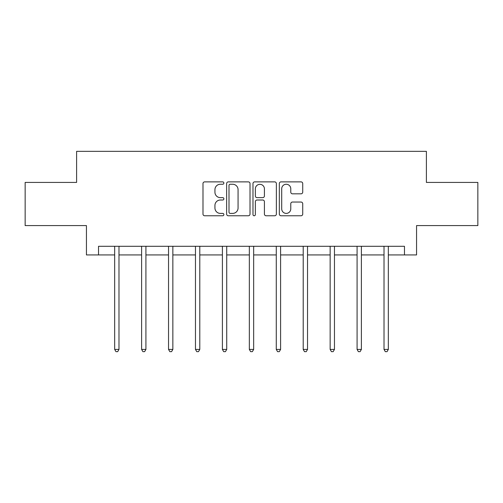 <?xml version="1.0" encoding="UTF-8"?>
<svg xmlns="http://www.w3.org/2000/svg" width="503" height="503" viewBox="0 0 503 503"><rect width="100%" height="100%" fill="white"/><g stroke="black" fill="none" stroke-linecap="round" stroke-linejoin="round"><path stroke-width="0.75" d="M223.879 183.061A1.188 1.188 0 0 0 222.691 181.879L204.683 181.879A1.698 1.698 0 0 0 202.986 183.57L202.986 214.077A1.698 1.698 0 0 0 204.683 215.768L222.691 215.768A1.188 1.188 0 0 0 223.879 214.586A1.188 1.188 0 0 0 222.691 213.398L220.358 213.398A5.426 5.426 0 0 1 214.938 207.972L214.938 205.431A5.426 5.426 0 0 1 220.358 200.012L222.691 200.012A1.188 1.188 0 0 0 223.879 198.823A1.188 1.188 0 0 0 222.691 197.635L220.358 197.635A5.426 5.426 0 0 1 214.938 192.215L214.938 189.669A5.426 5.426 0 0 1 220.358 184.249L222.691 184.249A1.188 1.188 0 0 0 223.879 183.061M301.027 193.825A1.698 1.698 0 0 0 302.724 192.127L302.724 183.57A1.698 1.698 0 0 0 301.027 181.879L281.032 181.879A1.698 1.698 0 0 0 279.335 183.57L279.335 214.077A1.698 1.698 0 0 0 281.032 215.768L301.027 215.768A1.698 1.698 0 0 0 302.724 214.077L302.724 203.74A1.698 1.698 0 0 0 301.027 202.043L292.469 202.043A1.698 1.698 0 0 0 290.778 203.74L290.778 208.864A4.533 4.533 0 0 1 286.245 213.398A4.533 4.533 0 0 1 281.711 208.864L281.711 188.782A4.533 4.533 0 0 1 286.245 184.249A4.533 4.533 0 0 1 290.778 188.782L290.778 192.127A1.698 1.698 0 0 0 292.469 193.825L301.027 193.825M98.525 254.933L98.525 246.3L404.475 246.3L404.475 254.933L416.559 254.933L416.559 225.583L477.85 225.583L477.85 182.419L426.399 182.419L426.399 151.34L76.601 151.34L76.601 182.419L25.15 182.419L25.15 225.583L86.441 225.583L86.441 254.933L114.671 254.933M250.016 183.57A1.698 1.698 0 0 0 248.325 181.879L228.324 181.879A1.698 1.698 0 0 0 226.633 183.57L226.633 214.077A1.698 1.698 0 0 0 228.324 215.768L248.325 215.768A1.698 1.698 0 0 0 250.016 214.077L250.016 183.57M254.675 181.879L274.676 181.879A1.698 1.698 0 0 1 276.367 183.57L276.367 214.077A1.698 1.698 0 0 1 274.676 215.768L266.118 215.768A1.698 1.698 0 0 1 264.421 214.077L264.421 201.703A1.698 1.698 0 0 0 262.729 200.012L257.052 200.012A1.698 1.698 0 0 0 255.354 201.703L255.354 214.586A1.188 1.188 0 0 1 254.172 215.768A1.188 1.188 0 0 1 252.984 214.586L252.984 183.57A1.698 1.698 0 0 1 254.675 181.879M118.985 254.933L141.607 254.933M145.92 254.933L168.536 254.933M172.856 254.933L195.472 254.933M199.792 254.933L222.408 254.933M226.721 254.933L249.343 254.933M253.657 254.933L276.279 254.933M280.592 254.933L303.208 254.933M307.528 254.933L330.144 254.933M334.464 254.933L357.08 254.933M361.393 254.933L384.015 254.933M388.329 254.933L404.475 254.933M230.192 184.249A1.188 1.188 0 0 0 229.003 185.437L229.003 212.209A1.188 1.188 0 0 0 230.192 213.398L232.644 213.398A5.426 5.426 0 0 0 238.07 207.972L238.07 189.669A5.426 5.426 0 0 0 232.644 184.249L230.192 184.249M264.421 188.864A4.533 4.533 0 0 0 259.888 184.331A4.533 4.533 0 0 0 255.354 188.864L255.354 195.944A1.698 1.698 0 0 0 257.052 197.635L262.729 197.635A1.698 1.698 0 0 0 264.421 195.944L264.421 188.864M119.217 246.3L119.11 246.558A1.729 1.729 0 0 0 118.985 247.199L118.985 349.415L114.671 349.415L114.671 247.199A1.729 1.729 0 0 0 114.546 246.558L114.445 246.3M118.985 349.415L117.696 351.66L115.967 351.66L114.671 349.415M146.147 246.3L146.046 246.558A1.729 1.729 0 0 0 145.92 247.199L145.92 349.415L141.607 349.415L141.607 247.199A1.729 1.729 0 0 0 141.481 246.558L141.381 246.3M145.92 349.415L144.625 351.66L142.902 351.66L141.607 349.415M173.082 246.3L172.982 246.558A1.729 1.729 0 0 0 172.856 247.199L172.856 349.415L168.536 349.415L168.536 247.199A1.729 1.729 0 0 0 168.417 246.558L168.31 246.3M172.856 349.415L171.561 351.66L169.832 351.66L168.536 349.415M200.018 246.3L199.917 246.558A1.729 1.729 0 0 0 199.792 247.199L199.792 349.415L195.472 349.415L195.472 247.199A1.729 1.729 0 0 0 195.346 246.558L195.246 246.3M199.792 349.415L198.496 351.66L196.767 351.66L195.472 349.415M226.954 246.3L226.847 246.558A1.729 1.729 0 0 0 226.721 247.199L226.721 349.415L222.408 349.415L222.408 247.199A1.729 1.729 0 0 0 222.282 246.558L222.181 246.3M226.721 349.415L225.432 351.66L223.703 351.66L222.408 349.415M253.883 246.3L253.782 246.558A1.729 1.729 0 0 0 253.657 247.199L253.657 349.415L249.343 349.415L249.343 247.199A1.729 1.729 0 0 0 249.218 246.558L249.117 246.3M253.657 349.415L252.361 351.66L250.639 351.66L249.343 349.415M280.819 246.3L280.718 246.558A1.729 1.729 0 0 0 280.592 247.199L280.592 349.415L276.279 349.415L276.279 247.199A1.729 1.729 0 0 0 276.153 246.558L276.046 246.3M280.592 349.415L279.297 351.66L277.568 351.66L276.279 349.415M307.754 246.3L307.654 246.558A1.729 1.729 0 0 0 307.528 247.199L307.528 349.415L303.208 349.415L303.208 247.199A1.729 1.729 0 0 0 303.083 246.558L302.982 246.3M307.528 349.415L306.233 351.66L304.504 351.66L303.208 349.415M334.69 246.3L334.583 246.558A1.729 1.729 0 0 0 334.464 247.199L334.464 349.415L330.144 349.415L330.144 247.199A1.729 1.729 0 0 0 330.018 246.558L329.918 246.3M334.464 349.415L333.168 351.66L331.439 351.66L330.144 349.415M361.619 246.3L361.519 246.558A1.729 1.729 0 0 0 361.393 247.199L361.393 349.415L357.08 349.415L357.08 247.199A1.729 1.729 0 0 0 356.954 246.558L356.853 246.3M361.393 349.415L360.098 351.66L358.375 351.66L357.08 349.415M388.555 246.3L388.454 246.558A1.729 1.729 0 0 0 388.329 247.199L388.329 349.415L384.015 349.415L384.015 247.199A1.729 1.729 0 0 0 383.89 246.558L383.783 246.3M388.329 349.415L387.033 351.66L385.304 351.66L384.015 349.415"/></g></svg>
